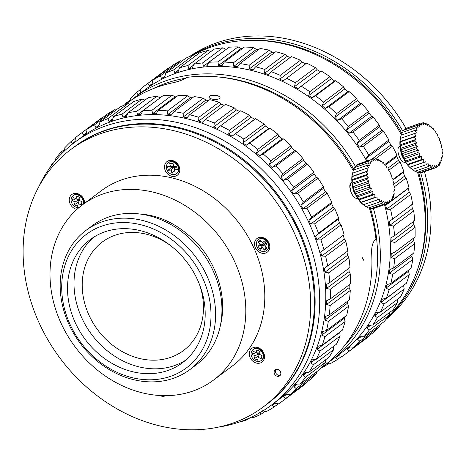 <?xml version="1.0" encoding="UTF-8"?>
<svg xmlns="http://www.w3.org/2000/svg" width="466" height="466" viewBox="0 0 466 466"><rect width="100%" height="100%" fill="white"/><g stroke="black" fill="none" stroke-linecap="round" stroke-linejoin="round"><path stroke-width="0.7" d="M309.401 262.643A159.687 132.554 -126.8 0 0 298.409 230.99A159.687 132.554 -126.8 0 0 222.241 146.079M140.149 214.045C157.263 215.187 173.329 222.177 188.346 235.01C215.502 256.749 228.049 295.735 220.465 325.134M200.945 217.092A109.417 90.829 53.2 0 1 213.428 380.163A109.417 90.829 53.2 0 1 75.16 346.925A109.417 90.829 53.2 0 1 82.377 204.906A109.417 90.829 53.2 0 1 200.945 217.092M244.807 167.527A160.706 133.404 53.2 0 1 263.139 407.034A160.706 133.404 53.2 0 1 60.062 358.214A160.706 133.404 53.2 0 1 70.657 149.621A160.706 133.404 53.2 0 1 244.807 167.527M70.657 149.621L74.321 146.883A160.706 133.404 53.2 0 1 248.471 164.783A160.706 133.404 53.2 0 1 266.802 404.296L263.139 407.034M173.655 248.122A76.937 63.865 53.2 0 1 182.427 362.781A76.937 63.865 53.2 0 1 85.214 339.411A76.937 63.865 53.2 0 1 90.288 239.547A76.937 63.865 53.2 0 1 173.655 248.122M93.619 237.246A76.937 63.865 -126.8 0 0 91.697 334.559A76.937 63.865 -126.8 0 0 185.579 360.23M261.129 358.773L258.339 357.399L257.517 360.136L254.29 358.552L255.112 355.814L252.327 354.44L253.277 351.271L256.067 352.645L256.888 349.908L260.115 351.498L259.294 354.23L262.078 355.605L261.129 358.773L262.038 355.581M258.339 357.399L259.236 354.247L262.026 355.622M257.517 360.136L259.236 354.247M254.29 358.552L257.669 356.618L258.414 356.985M255.112 355.814L258.49 353.88L257.669 356.618M252.327 354.44L255.7 352.506L258.49 353.88M256.067 352.645L258.712 353.146L259.323 351.108M259.294 354.23L260.075 351.475M75.713 198.627L78.492 200.036L77.671 202.774L78.416 203.141L79.237 200.403L82.039 201.737M76.063 198.796L76.89 196.064L80.117 197.648L79.296 200.386L82.08 201.761L81.125 204.929L78.34 203.555L77.519 206.292L74.292 204.702L75.113 201.97L72.323 200.596L73.278 197.427L76.063 198.796L78.713 199.302L79.325 197.264M72.323 200.596L75.702 198.662M79.296 200.386L80.07 197.631M81.125 204.929L82.028 201.778M78.34 203.555L79.237 200.403M77.519 206.292L78.416 203.141M74.292 204.702L77.671 202.774M75.113 201.97L78.492 200.036M170.416 166.513L176.515 166.129L177.301 169.665L174.476 169.845L175.158 172.903L171.884 173.113L171.208 170.055L168.377 170.236L167.591 166.694L170.416 166.513L169.735 163.461L173.008 163.251L173.69 166.31L176.55 166.292M169.735 163.461L173.043 163.415M174.476 169.845L174.692 167.242L176.736 167.113M171.884 173.113L174.593 170.37M171.208 170.055L173.935 167.288L174.482 169.77M168.377 170.236L171.109 167.469L173.935 167.288M167.591 166.694L170.923 166.647L171.109 167.469M173.748 166.467L170.923 166.647M264.828 245.611L266.832 248.168L264.391 250.114L262.387 247.557L260.278 249.246L257.96 246.281L260.069 244.598L258.065 242.04L260.506 240.089L262.509 242.646L264.612 240.963L266.931 243.928L264.828 245.611L264.77 243.893L266.086 242.844M264.391 250.114L266.057 247.178M262.387 247.557L264.205 244.347L264.81 245.122M260.278 249.246L262.102 246.031L264.205 244.347M257.96 246.281L261.56 245.343L262.102 246.031M260.069 244.598L263.669 243.66L261.56 245.343M262.999 242.809L263.669 243.66M258.065 242.04L261.362 241.184M262.509 242.646L264.234 243.211L265.55 242.157M251.232 352.512A6.839 5.679 -126.8 0 0 254.11 359.921A6.839 5.679 -126.8 0 0 261.298 360.498A6.839 5.679 -126.8 0 0 261.746 351.62A6.839 5.679 -126.8 0 0 253.108 349.547A6.839 5.679 -126.8 0 0 251.232 352.512M261.298 360.498L261.758 360.154A6.839 5.679 -126.8 0 0 262.207 351.282A6.839 5.679 -126.8 0 0 253.562 349.203L253.108 349.547M82.925 204.492A6.839 5.679 -126.8 0 0 83.169 203.689A6.839 5.679 -126.8 0 0 80.298 196.279A6.839 5.679 -126.8 0 0 73.11 195.703A6.839 5.679 -126.8 0 0 71.881 203.316A6.839 5.679 -126.8 0 0 79.004 207.574M83.379 204.155A6.839 5.679 -126.8 0 0 83.63 203.345A6.839 5.679 -126.8 0 0 80.752 195.936A6.839 5.679 -126.8 0 0 73.564 195.359L73.11 195.703M174.267 174.575A6.839 5.679 -126.8 0 0 176.544 173.661A6.839 5.679 -126.8 0 0 176.993 164.783A6.839 5.679 -126.8 0 0 168.354 162.704A6.839 5.679 -126.8 0 0 167.131 170.329A6.839 5.679 -126.8 0 0 174.267 174.575M176.544 173.661L176.998 173.317A6.839 5.679 -126.8 0 0 177.453 164.44A6.839 5.679 -126.8 0 0 168.809 162.36L168.354 162.704M279.291 370.237A3.763 3.122 53.2 0 1 279.722 375.846A3.763 3.122 53.2 0 1 274.969 374.705A3.763 3.122 53.2 0 1 275.214 369.823A3.763 3.122 53.2 0 1 279.291 370.237M258.298 248.99A6.839 5.679 -126.8 0 0 266.54 250.58A6.839 5.679 -126.8 0 0 266.995 241.703A6.839 5.679 -126.8 0 0 258.35 239.629A6.839 5.679 -126.8 0 0 258.298 248.99M266.54 250.58L267.001 250.236A6.839 5.679 -126.8 0 0 267.449 241.359A6.839 5.679 -126.8 0 0 258.811 239.285L258.35 239.629M82.377 204.906L101.372 190.699A109.417 90.829 53.2 0 1 219.94 202.891A109.417 90.829 53.2 0 1 232.423 365.956L213.428 380.163M95.78 359.903A86.851 72.096 53.2 0 1 85.872 230.466A86.851 72.096 53.2 0 1 179.987 240.141A86.851 72.096 53.2 0 1 189.895 369.579A86.851 72.096 53.2 0 1 95.78 359.903M189.895 369.579L196.244 364.826A86.851 72.096 -126.8 0 0 186.342 235.394A86.851 72.096 -126.8 0 0 92.227 225.719L85.872 230.466M95.909 358.686A83.431 69.253 -126.8 0 0 210.917 318.843A83.431 69.253 -126.8 0 0 102.246 225.963A83.431 69.253 -126.8 0 0 95.909 358.686M165.832 395.669A8.551 7.095 53.2 0 1 159.582 395.494M76.972 209.35A8.551 7.095 53.2 0 1 69.55 197.834A8.551 7.095 53.2 0 1 81.043 195.51A8.551 7.095 53.2 0 1 84.532 203.293M176.288 162.518A8.551 7.095 53.2 0 1 179.719 170.894A8.551 7.095 53.2 0 1 174.412 176.404A8.551 7.095 53.2 0 1 164.562 165.925A8.551 7.095 53.2 0 1 176.288 162.518M266.284 239.437A8.551 7.095 53.2 0 1 268.189 251.314A8.551 7.095 53.2 0 1 256.952 250.19A8.551 7.095 53.2 0 1 256.096 239.349A8.551 7.095 53.2 0 1 266.284 239.437M261.042 349.354A8.551 7.095 53.2 0 1 263.762 360.02A8.551 7.095 53.2 0 1 254.354 362.257A8.551 7.095 53.2 0 1 249.438 352.115A8.551 7.095 53.2 0 1 261.042 349.354M276.088 369.392A3.646 3.029 -126.8 0 0 276.909 374.425A3.646 3.029 -126.8 0 0 280.375 375.13M199.629 284.843A67.768 56.258 53.2 0 1 166.292 358.663A67.768 56.258 53.2 0 1 87.876 312.616A67.768 56.258 53.2 0 1 115.137 235.225A67.768 56.258 53.2 0 1 169.904 245.087M439.525 140.196L439.205 138.018L438.04 136.8L437.417 134.4A66.685 20.836 173 0 0 436.287 133.649L435.355 131.115A66.685 11.464 167.3 0 0 434.306 130.853L433.083 128.261A66.685 1.742 161.9 0 0 432.168 128.482L430.666 125.931A66.685 8.033 156.4 0 1 429.932 126.624L428.184 124.189A66.685 17.562 150.8 0 1 427.672 125.325L425.708 123.082A66.685 26.562 144.8 0 1 425.446 124.626L423.314 122.657A66.685 34.752 137.9 0 1 423.338 124.55L421.078 122.919A66.685 41.888 129.8 0 1 421.392 125.104L419.062 123.863A66.685 47.748 119.9 0 1 419.685 126.257L417.332 125.459A66.685 52.157 107.4 0 1 418.258 127.987L415.94 127.661A66.685 54.982 92 0 1 417.163 130.241L414.926 130.393A66.685 56.141 74.2 0 1 416.423 132.944L414.321 133.585A66.685 55.588 55.9 0 1 416.068 136.014L414.146 137.126A66.685 53.351 39.5 0 1 416.103 139.363L414.402 140.924A66.685 49.489 26 0 1 416.534 142.887L415.09 144.85A66.685 44.124 15.3 0 1 417.344 146.481L416.179 148.794A66.685 37.42 6.6 0 1 418.509 150.029L417.641 152.627A66.685 29.579 -0.6 0 1 419.988 153.43L419.429 156.244A66.685 20.836 -7 0 1 421.747 156.582L421.491 159.529A66.685 11.464 -12.7 0 1 423.728 159.378L423.763 162.378A66.685 1.742 -18.1 0 1 425.866 161.743L426.18 164.714A66.685 8.033 -23.6 0 0 428.097 163.607L428.662 166.455A66.685 17.562 -29.2 0 0 430.363 164.906L431.137 167.556A66.685 26.562 -35.2 0 0 432.582 165.605L433.531 167.981A66.685 34.752 -42.1 0 0 434.696 165.68L435.768 167.719A66.685 41.888 -50.2 0 0 436.636 165.127L437.784 166.776A66.685 47.748 -60.1 0 0 438.349 163.968L439.514 165.18A66.685 52.157 -72.6 0 0 439.77 162.238L440.906 162.984A66.685 54.982 -88 0 0 440.871 159.989L441.919 160.246A66.685 56.141 -105.8 0 0 441.611 157.287L442.525 157.059A66.685 55.588 -124.1 0 0 441.966 154.211L442.7 153.512A66.685 53.351 -140.5 0 0 441.925 150.862L442.438 149.72A66.685 49.489 -154 0 0 441.5 147.338L441.756 145.794A66.685 44.124 -164.7 0 0 440.69 143.749L440.667 141.85L439.525 140.196M429.687 126.269L430.648 125.936M427.037 124.585L428.184 124.183M424.316 123.566L425.708 123.082M421.561 123.263L423.314 122.657M407.045 128.022L421.078 122.919M404.593 129.868L405.245 128.651L419.062 123.857M402.676 132.245L403.515 130.247L417.332 125.453M401.261 135.123L402.123 132.443L415.94 127.655M428.656 166.455L414.845 171.243L409.748 167.329L407.61 164.964L407.674 164.312L405.636 162.162L405.612 161.032L403.876 159.017L403.824 157.415L402.391 155.615L402.362 153.576L401.232 152.062L401.273 149.638L400.422 148.473L400.591 145.707L399.991 144.949L400.329 141.914L399.95 141.6L401.11 135.181L414.926 130.387M400.504 138.361L414.321 133.579M399.95 141.6L416.068 136.014M400.329 141.909L414.146 137.121M399.991 144.949L416.103 139.363M400.585 145.701L414.402 140.918M400.422 148.473L416.534 142.887M401.267 149.633L415.084 144.844M401.232 152.062L417.344 146.481M402.356 153.576L416.173 148.788M402.391 155.615L418.509 150.029M403.818 157.415L417.635 152.627M403.876 159.017L419.988 153.43M405.606 161.026L419.423 156.244M405.636 162.162L421.747 156.582M407.674 164.312L421.485 159.523M407.61 164.964L423.728 159.378M409.946 167.166L423.763 162.378M409.748 167.329L425.866 161.743M412.358 169.496L426.174 164.714M431.132 167.556L417.32 172.344L415.241 171.104M433.526 167.987L419.709 172.77L418.194 172.041M435.768 167.725L421.951 172.513L421.229 172.245M435.861 167.445L437.778 166.781M438.011 165.71L439.514 165.185M439.683 163.415L440.906 162.989M440.888 160.613L441.919 160.252M441.622 157.38L442.525 157.065M412.241 169.414L411.134 168.546A21.197 11.429 -109.1 0 1 400.469 137.767L400.842 136.247M390.491 173.923L389.972 171.593L388.825 170.673L387.997 168.179A66.685 14.772 169.3 0 0 386.914 167.743L385.79 165.168A66.685 5.138 163.7 0 0 384.823 165.22L383.413 162.646A66.685 4.648 158.3 0 1 382.615 163.176L380.949 160.688A66.685 14.3 152.8 0 1 380.355 161.673L378.462 159.36A66.685 23.516 146.9 0 1 378.112 160.764L376.033 158.696A66.685 32.014 140.4 0 1 375.951 160.473L373.732 158.72A66.685 39.54 132.8 0 1 373.948 160.805L371.635 159.43A66.685 45.866 123.6 0 1 372.148 161.754L369.8 160.799A66.685 50.8 112.1 0 1 370.621 163.292L368.28 162.797A66.685 54.19 97.7 0 1 369.404 165.372L367.132 165.354A66.685 55.932 80.6 0 1 368.536 167.923L366.381 168.395A66.685 55.972 62.1 0 1 368.047 170.882L366.055 171.832A66.685 54.312 44.9 0 1 367.948 174.144L366.165 175.548A66.685 51.01 30.4 0 1 368.239 177.622L366.701 179.445A66.685 46.151 18.7 0 1 368.921 181.198L367.657 183.394A66.685 39.89 9.4 0 1 369.963 184.775L368.99 187.285A66.685 32.416 1.7 0 1 371.344 188.241L370.674 190.99A66.685 23.958 -4.8 0 1 373.01 191.485L372.649 194.398A66.685 14.772 -10.7 0 1 374.914 194.421L374.856 197.409A66.685 5.138 -16.3 0 1 377.006 196.943L377.227 199.931A66.685 4.648 -21.7 0 0 379.213 198.988L379.697 201.889A66.685 14.3 -27.2 0 0 381.479 200.485L382.184 203.217A66.685 23.516 -33.1 0 0 383.722 201.399L384.613 203.881A66.685 32.014 -39.6 0 0 385.877 201.691L386.914 203.858A66.685 39.54 -47.2 0 0 387.887 201.359L389.011 203.147A66.685 45.866 -56.4 0 0 389.681 200.409L390.846 201.772A66.685 50.8 -67.9 0 0 391.213 198.871L392.36 199.78A66.685 54.19 -82.3 0 0 392.43 196.792L393.514 197.223A66.685 55.932 -99.4 0 0 393.292 194.24L394.259 194.176A66.685 55.972 -117.9 0 0 393.787 191.281L394.586 190.745A66.685 54.312 -135.1 0 0 393.887 188.019L394.481 187.023A66.685 51.01 -149.6 0 0 393.589 184.542L393.939 183.132A66.685 46.151 -161.3 0 0 392.914 180.965L392.989 179.177A66.685 39.89 -170.6 0 0 391.865 177.389L391.65 175.292L390.491 173.923M382.481 162.966L383.396 162.651M379.866 161.061L380.949 160.688M377.163 159.809L378.462 159.355M374.419 159.25L376.033 158.69M357.282 165.133L357.818 164.213L373.732 158.714M355.185 167.329L355.983 165.587L369.8 160.793M353.595 170.038L354.463 167.585L368.28 162.791M379.691 201.889L365.874 206.677L360.894 202.529L361.039 202.197L358.803 200.001L358.832 199.186L356.892 197.071L356.857 195.772L355.226 193.821L355.174 192.068L353.851 190.361L353.84 188.182L352.809 186.784L352.89 184.233L352.127 183.202L352.348 180.336L351.83 179.725L352.244 176.614L351.929 176.463L353.315 170.142L367.132 165.348M352.564 173.177L366.381 168.389M351.929 176.463L368.047 170.882M352.238 176.608L366.055 171.826M351.83 179.725L367.948 174.144M352.348 180.33L366.165 175.542M352.127 183.202L368.239 177.622M352.884 184.227L366.701 179.439M352.809 186.784L368.921 181.198M353.834 188.177L367.651 183.394M353.851 190.361L369.963 184.775M355.174 192.068L368.99 187.28M355.226 193.821L371.344 188.241M356.851 195.772L370.668 190.984M356.892 197.071L373.01 191.485M358.826 199.18L372.643 194.398M358.803 200.001L374.914 194.421M361.034 202.197L374.85 197.409M360.894 202.529L377.006 196.943M363.41 204.72L377.227 199.931M382.178 203.217L368.361 208.005L366.142 206.584M370.796 208.663L369.06 207.76M370.796 208.669L384.607 203.881M386.908 203.858L373.091 208.646L372.066 208.226M375.194 207.935L389.011 203.153M389.221 202.343L390.846 201.778M391.05 200.234L392.36 199.786M392.419 197.601L393.514 197.229M393.321 194.508L394.259 194.182M403.527 158.452A8.551 4.608 -109.1 0 1 400.737 150.401M363.031 204.516A21.197 11.429 -109.1 0 1 352.366 173.731L352.424 173.503M124.544 104.996A167.544 139.078 53.2 0 1 126.263 102.951L130.23 99.986M126.682 103.464L126.263 102.951M152.871 80.135A167.544 139.078 53.2 0 1 160.327 75.865L180.482 60.796A167.544 139.078 -126.8 0 0 173.026 65.059L152.871 80.135L152.102 83.979L149.254 85.855L147.868 83.431A167.544 139.078 53.2 0 0 144.745 85.686A167.544 139.078 53.2 0 0 141.023 88.592L140.534 92.425L137.948 94.645L136.468 92.495A167.544 139.078 53.2 0 0 130.311 98.489L130.177 100.947M136.468 92.495L140.948 89.146M147.868 83.431L168.022 68.362A167.544 139.078 -126.8 0 0 164.9 70.616L144.745 85.686M149.254 85.855L152.161 83.682M168.022 68.362L168.511 68.438M165.733 73.209A167.544 139.078 53.2 0 1 173.719 69.877L193.873 54.802A167.544 139.078 -126.8 0 0 185.887 58.133L165.733 73.209L164.673 77.03L161.597 78.538L160.327 75.865M161.597 78.538L164.947 76.04M180.482 60.796L181.897 61.122M179.462 67.885A167.544 139.078 53.2 0 1 187.885 65.531L208.046 50.456A167.544 139.078 -126.8 0 0 199.617 52.815L179.462 67.885L178.105 71.653L174.843 72.789L173.719 69.877M174.843 72.789L178.752 69.865M193.873 54.802L196.058 55.477M193.908 64.232A167.544 139.078 53.2 0 1 202.687 62.875L222.841 47.806A167.544 139.078 -126.8 0 0 214.063 49.157L193.908 64.232L192.266 67.914L188.841 68.653L187.885 65.531M188.841 68.653L193.483 65.182M208.046 50.456L210.871 51.545M208.919 62.281A167.544 139.078 53.2 0 1 217.948 61.943L238.103 46.868A167.544 139.078 -126.8 0 0 229.074 47.212L208.919 62.281L206.991 65.852L203.45 66.189L202.687 62.875M203.45 66.189L226.319 49.268M222.841 47.806L226.033 49.297M224.321 62.06A167.544 139.078 53.2 0 1 233.507 62.735L253.667 47.666A167.544 139.078 -126.8 0 0 244.481 46.984L224.321 62.06L222.119 65.485L218.496 65.415L217.948 61.943M218.496 65.415L241.079 48.528L242.396 48.546M238.103 46.868L241.079 48.528M239.955 63.562A167.544 139.078 53.2 0 1 249.194 65.252L269.354 50.182A167.544 139.078 -126.8 0 0 260.115 48.493L239.955 63.562L237.485 66.819L233.815 66.347L233.507 62.735M233.815 66.347L256.405 49.454L258.473 49.716M253.667 47.666L256.405 49.454M255.648 66.784A167.544 139.078 53.2 0 1 264.839 69.463L284.994 54.394A167.544 139.078 -126.8 0 0 275.802 51.709L255.648 66.784L252.922 69.836L249.252 68.968L249.194 65.252M249.252 68.968L271.841 52.076L274.48 52.699M269.354 50.182L271.841 52.076M271.218 71.677A167.544 139.078 53.2 0 1 280.264 75.323L300.419 60.248A167.544 139.078 -126.8 0 0 291.372 56.607L271.218 71.677L268.259 74.513L264.63 73.255L264.839 69.463M264.63 73.255L287.219 56.363L290.283 57.423M284.994 54.394L287.219 56.363M286.503 78.195A167.544 139.078 53.2 0 1 295.304 82.767L315.459 67.692A167.544 139.078 -126.8 0 0 306.663 63.126L283.328 80.787L279.775 79.156L280.264 75.323M279.775 79.156L302.364 62.263L305.912 63.9M300.419 60.248L302.364 62.263M294.529 86.606L317.119 69.719L320.55 71.712L297.96 88.598L294.529 86.606L295.304 82.767M315.459 67.692L317.119 69.719M320.55 71.712L297.96 88.598M301.339 86.268A167.544 139.078 53.2 0 1 309.791 91.709L329.945 76.64A167.544 139.078 -126.8 0 0 321.493 71.193M308.731 95.53L331.32 78.643L334.594 80.968L312.004 97.86L308.731 95.53L309.791 91.709M329.945 76.64L331.32 78.643M334.594 80.968L335.712 80.729L315.552 95.804L312.004 97.86M315.552 95.804A167.544 139.078 53.2 0 1 323.573 102.06L343.727 86.985A167.544 139.078 -126.8 0 0 335.712 80.729M322.222 105.829L344.805 88.936L347.892 91.575L325.303 108.467L322.222 105.829L323.573 102.06M343.727 86.985L344.805 88.936M347.892 91.575L349.156 91.627L328.996 106.697L325.303 108.467M328.996 106.697A167.544 139.078 53.2 0 1 336.493 113.698L356.647 98.623A167.544 139.078 -126.8 0 0 349.156 91.627M334.85 117.38L357.439 100.493L360.3 103.411L337.71 120.304L334.85 117.38L336.493 113.698M356.647 98.623L357.439 100.493M360.3 103.411L361.68 103.761L341.526 118.83L337.71 120.304M341.526 118.83A167.544 139.078 53.2 0 1 348.411 126.502L368.565 111.426A167.544 139.078 -126.8 0 0 361.68 103.761M346.483 130.072L369.072 113.18L371.676 116.349L349.086 133.235L346.483 130.072L348.411 126.502M368.565 111.426L369.072 113.18M371.676 116.349L373.15 117.001L352.989 132.07L349.086 133.235M352.989 132.07A167.544 139.078 53.2 0 1 359.199 140.324L379.353 125.255A167.544 139.078 -126.8 0 0 373.15 117.001M356.991 143.749L379.58 126.863L381.899 130.241L359.309 147.134L356.991 143.749L359.199 140.324M379.353 125.255L379.58 126.863M381.899 130.241L383.436 131.202L363.276 146.277L359.309 147.134M363.276 146.277A167.544 139.078 53.2 0 1 368.734 155.021L388.889 139.951A167.544 139.078 -126.8 0 0 383.436 131.202M367.674 160.793L366.259 158.277L368.734 155.021M366.259 158.277L388.848 141.384L390.858 144.949L371.385 159.512M388.889 139.951L388.848 141.384M390.858 144.949L392.424 146.213L375.48 158.883M384.561 164.714L397.073 155.359A167.544 139.078 -126.8 0 0 392.424 146.213M385.289 165.191L396.776 156.599L398.453 160.298L387.945 168.156M397.073 155.359L396.776 156.599M398.453 160.298L400.02 161.865L388.714 170.323M392.984 179.404L403.806 171.307A167.544 139.078 -126.8 0 0 400.02 161.865M392.966 180.039L403.276 172.327L404.605 176.119L393.654 184.309M403.806 171.307L403.276 172.327M404.605 176.119L406.142 177.989L394.393 186.773M390.933 201.155L409.026 187.623A167.544 139.078 -126.8 0 0 406.142 177.989M390.898 201.394L408.28 188.398L409.241 192.254L386.652 209.141L385.691 205.29L387.799 203.572M385.691 205.29L388.155 203.45M389.122 202.727L389.99 202.075M409.026 187.623L408.28 188.398M409.241 192.254L410.721 194.404L390.566 209.473L386.652 209.141M390.566 209.473A167.544 139.078 53.2 0 1 392.518 219.201L412.672 204.131A167.544 139.078 -126.8 0 0 410.721 194.404M411.728 204.644L412.317 208.512L389.727 225.398L389.139 221.531L392.518 219.201M412.317 208.512L413.703 210.929L393.549 226.004L389.727 225.398M393.549 226.004A167.544 139.078 53.2 0 1 394.545 235.714L414.699 220.639A167.544 139.078 -126.8 0 0 413.703 210.929M413.587 220.878L413.791 224.717L391.201 241.609L390.997 237.771L394.545 235.714M413.791 224.717L415.06 227.391L394.9 242.466L391.201 241.609M394.9 242.466A167.544 139.078 53.2 0 1 394.935 252.048L415.09 236.978A167.544 139.078 -126.8 0 0 415.06 227.391M413.785 237.957L413.651 240.695L391.061 257.587L391.242 253.819L394.935 252.048M413.651 240.695L414.775 243.607L394.62 258.677L391.061 257.587M394.62 258.677A167.544 139.078 53.2 0 1 393.683 268.037L413.837 252.962A167.544 139.078 -126.8 0 0 414.775 243.607M412.224 254.174L411.897 256.271L389.308 273.163L389.867 269.505L393.683 268.037M411.897 256.271L412.853 259.399L392.692 274.468L389.308 273.163M392.692 274.468A167.544 139.078 53.2 0 1 390.805 283.491L410.96 268.422A167.544 139.078 -126.8 0 0 412.853 259.399M408.903 269.96L408.548 271.276L385.959 288.163L386.897 284.656L390.805 283.491M408.548 271.276L409.311 274.585L389.151 289.66L385.959 288.163M389.151 289.66A167.544 139.078 53.2 0 1 386.326 298.252L406.486 283.182A167.544 139.078 -126.8 0 0 409.311 274.585M403.777 285.204L381.06 302.428L382.359 299.114L386.326 298.252M403.643 285.536L404.191 289.013L384.036 304.088L381.06 302.428M384.036 304.088A167.544 139.078 53.2 0 1 380.303 312.156L400.463 297.087A167.544 139.078 -126.8 0 0 404.191 289.013M379.341 312.29L374.652 315.797L376.307 312.709L380.303 312.156M397.242 298.904L397.55 302.516L377.39 317.591L374.652 315.797M377.39 317.591A167.544 139.078 53.2 0 1 372.8 325.047L392.955 309.977A167.544 139.078 -126.8 0 0 397.55 302.516M370.755 325.175L366.812 328.122L368.798 325.297L372.8 325.047M389.419 312.616L389.46 314.952L369.299 330.021L366.812 328.122M369.299 330.021A167.544 139.078 53.2 0 1 363.894 336.784L384.054 321.715A167.544 139.078 -126.8 0 0 389.46 314.952M361.004 336.749L357.626 339.277L359.927 336.737L363.894 336.784M380.087 324.674L380.006 326.177L359.845 341.246L357.626 339.277M359.845 341.246A167.544 139.078 53.2 0 1 353.688 347.24L373.843 332.171A167.544 139.078 -126.8 0 0 380.006 326.177M350.123 346.943L347.193 349.127L349.78 346.914L353.688 347.24M369.363 335.52L369.293 336.073L349.139 351.143L347.193 349.127M349.139 351.143A167.544 139.078 53.2 0 1 345.411 354.049L365.571 338.98A167.544 139.078 -126.8 0 0 369.293 336.073M345.411 354.049A167.544 139.078 53.2 0 1 342.294 356.304L338.473 355.704L335.625 357.579L337.291 359.601A167.544 139.078 53.2 0 1 329.829 363.87L327.208 363.264M341.805 356.228L337.291 359.601M328.419 363.544L324.429 366.532L323.946 365.827M324.429 366.532A167.544 139.078 53.2 0 1 321.179 367.965M400.032 146.12C394.888 147.774 400.166 163.345 405.263 162.319M401.383 134.726A164.125 136.241 -126.8 0 0 211.261 47.037A164.125 136.241 -126.8 0 0 193.25 55.04M388.522 316.193A164.125 136.241 -126.8 0 0 417.53 172.274M131.062 100.341A164.125 136.241 53.2 0 1 135.187 97.103L145.264 89.565A164.125 136.241 53.2 0 1 366.765 161.108M384.549 204.696A164.125 136.241 53.2 0 1 341.84 352.453L331.763 359.991A164.125 136.241 53.2 0 1 327.487 363.031M135.187 97.103A164.125 136.241 53.2 0 1 355.517 166.595M373.435 208.529A164.125 136.241 53.2 0 1 331.763 359.991M136.742 111.345L156.896 96.27A167.544 139.078 -126.8 0 0 148.147 97.714L127.993 112.789A167.544 139.078 53.2 0 1 136.742 111.345L137.522 114.642L160.281 97.732M127.993 112.789L126.373 116.483L122.966 117.257L127.533 113.844M122.966 117.257L121.993 114.153L142.147 99.077L144.926 100.126M142.147 99.077A167.544 139.078 -126.8 0 0 133.759 101.524L113.599 116.593A167.544 139.078 53.2 0 1 121.993 114.153M113.599 116.593L112.277 120.374L109.027 121.539L112.877 118.655M109.027 121.539L107.885 118.649L128.045 103.574L130.165 104.209M128.045 103.574A167.544 139.078 -126.8 0 0 120.1 106.994L99.945 122.063A167.544 139.078 53.2 0 1 107.885 118.649M99.945 122.063L98.909 125.89L95.856 127.434L99.159 124.964M95.856 127.434L94.575 124.783L114.729 109.708L116.063 110.011M114.729 109.708A167.544 139.078 -126.8 0 0 107.326 114.059L87.171 129.129A167.544 139.078 53.2 0 1 94.575 124.783M87.171 129.129L86.426 132.973L83.6 134.884L86.472 132.734M83.6 134.884L82.202 132.484L102.759 117.473M102.357 117.415A167.544 139.078 -126.8 0 0 100.306 118.912L80.152 133.987A167.544 139.078 53.2 0 1 82.202 132.484M64.669 150.757L64.815 147.745A167.544 139.078 53.2 0 1 70.908 141.676L72.393 143.802L74.956 141.553L75.416 137.72A167.544 139.078 53.2 0 1 80.152 133.987M70.908 141.676L75.341 138.367M61.856 153.5L60.819 152.254L64.739 149.324M55.512 160.461L55.483 159.081A167.544 139.078 53.2 0 1 60.819 152.254M52.343 164.411L52.035 164.102L53.345 163.117M49.099 168.849A167.544 139.078 53.2 0 1 52.035 164.102M238.936 422.167L238.982 422.184A167.544 139.078 53.2 0 0 247.37 419.738L247.021 419.115M249.875 417.868L247.37 419.738M251.378 417.175L253.09 417.687A167.544 139.078 53.2 0 0 261.03 414.268L259.632 412.264M265.067 411.251L261.03 414.268M262.684 410.715L266.401 411.554A167.544 139.078 53.2 0 0 273.804 407.202L272.121 405.175L274.94 403.271L278.773 403.847A167.544 139.078 53.2 0 0 280.823 402.35L300.978 387.275A167.544 139.078 -126.8 0 0 305.713 383.535L285.559 398.611A167.544 139.078 53.2 0 1 280.823 402.35M278.371 403.789L273.804 407.202M305.789 382.895L305.713 383.535M286.549 394.382L283.584 396.601L286.147 394.347L290.068 394.655L310.222 379.586A167.544 139.078 -126.8 0 0 316.315 373.516L296.16 388.592A167.544 139.078 53.2 0 1 290.068 394.655M285.559 398.611L283.584 396.601M316.391 371.938L316.315 373.516M297.331 384.066L293.912 386.623L296.184 384.06L300.156 384.077L320.317 369.008A167.544 139.078 -126.8 0 0 325.652 362.175L305.492 377.25A167.544 139.078 53.2 0 1 300.156 384.077M296.16 388.592L293.912 386.623M325.6 359.775L325.652 362.175M306.983 372.363L302.982 375.363L304.939 372.509L308.941 372.229L329.095 357.16A167.544 139.078 -126.8 0 0 333.615 349.646L313.461 364.715A167.544 139.078 53.2 0 1 308.941 372.229M305.492 377.25L302.982 375.363M333.283 346.046L333.615 349.646M315.465 359.368L310.694 362.932L312.319 359.822L316.315 359.245L336.469 344.17A167.544 139.078 -126.8 0 0 340.122 336.05L319.967 351.119A167.544 139.078 53.2 0 1 316.315 359.245M313.461 364.715L310.694 362.932M339.726 332.159L340.122 336.05M339.557 332.59L316.967 349.477L318.243 346.145L322.204 345.259L342.359 330.184A167.544 139.078 -126.8 0 0 345.102 321.546L324.948 336.621A167.544 139.078 53.2 0 1 322.204 345.259M319.967 351.119L316.967 349.477M344.683 316.857L344.322 318.249L345.102 321.546M344.322 318.249L321.732 335.141L322.641 331.623L326.538 330.429L346.692 315.354A167.544 139.078 -126.8 0 0 348.498 306.296L328.344 321.371A167.544 139.078 53.2 0 1 326.538 330.429M324.948 336.621L321.732 335.141M347.846 301.03L347.525 303.191L348.498 306.296M347.525 303.191L324.936 320.078L325.466 316.414L329.27 314.917L349.424 299.842A167.544 139.078 -126.8 0 0 350.275 290.464L330.12 305.533A167.544 139.078 53.2 0 1 329.27 314.917M328.344 321.371L324.936 320.078M349.25 284.778L349.133 287.569L350.275 290.464M349.133 287.569L326.55 304.461L326.695 300.687L330.377 298.892L350.531 283.817A167.544 139.078 -126.8 0 0 350.415 274.218L330.254 289.287A167.544 139.078 53.2 0 1 330.377 298.892M330.12 305.533L326.55 304.461M348.888 267.723L349.127 271.567L350.415 274.218M349.127 271.567L326.544 288.454L326.305 284.61L329.835 282.53L349.989 267.461A167.544 139.078 -126.8 0 0 348.912 257.745L328.751 272.814A167.544 139.078 53.2 0 1 329.835 282.53M330.254 289.287L326.544 288.454M346.89 251.477L347.514 255.345L348.912 257.745M347.514 255.345L324.924 272.237L324.301 268.369L347.817 250.941A167.544 139.078 -126.8 0 0 345.784 241.213L325.623 256.288A167.544 139.078 53.2 0 1 327.662 266.01M328.751 272.814L324.924 272.237M344.298 239.093L321.709 255.98L320.713 252.135L343.302 235.243L344.298 239.093L345.784 241.213M325.623 256.288L321.709 255.98M320.713 252.135L343.302 235.243M344.03 234.445A167.544 139.078 -126.8 0 0 341.065 224.822L320.905 239.891A167.544 139.078 53.2 0 1 323.876 249.514M339.522 222.981L316.932 239.874L315.575 236.081L338.165 219.195L339.522 222.981L341.065 224.822M320.905 239.891L316.932 239.874M315.575 236.081L318.517 233.227L338.671 218.152L338.165 219.195M338.671 218.152A167.544 139.078 -126.8 0 0 334.809 208.733L314.649 223.802A167.544 139.078 53.2 0 1 318.517 233.227M333.237 207.189L310.653 224.082L308.941 220.395L331.53 203.502L333.237 207.189L334.809 208.733M314.649 223.802L310.653 224.082M308.941 220.395L311.643 217.319L331.804 202.25L331.53 203.502M331.804 202.25A167.544 139.078 -126.8 0 0 327.08 193.134L306.925 208.203A167.544 139.078 53.2 0 1 311.643 217.319M325.518 191.893L302.929 208.785L300.89 205.238L323.48 188.346L325.518 191.893L327.08 193.134M306.925 208.203L302.929 208.785M300.89 205.238L303.337 201.97L323.497 186.895L323.48 188.346M323.497 186.895A167.544 139.078 -126.8 0 0 317.969 178.187L297.815 193.262A167.544 139.078 53.2 0 1 303.337 201.97M316.437 177.255L293.848 194.147L291.506 190.78L314.09 173.894L316.437 177.255L317.969 178.187M297.815 193.262L293.848 194.147M291.506 190.78L293.685 187.344L313.839 172.269L314.09 173.894M313.839 172.269A167.544 139.078 -126.8 0 0 307.572 164.067L287.417 179.136A167.544 139.078 53.2 0 1 293.685 187.344M306.104 163.444L283.52 180.33L280.887 177.185L303.477 160.292L306.104 163.444L307.572 164.067M287.417 179.136L283.52 180.33M280.887 177.185L282.792 173.602L302.947 158.533L303.477 160.292M302.947 158.533A167.544 139.078 -126.8 0 0 296.003 150.92L275.849 165.989A167.544 139.078 53.2 0 1 282.792 173.602M294.629 150.6L272.045 167.486L269.162 164.591L291.751 147.705L294.629 150.6L296.003 150.92M275.849 165.989L272.045 167.486M269.162 164.591L270.775 160.898L290.935 145.829L291.751 147.705M290.935 145.829A167.544 139.078 -126.8 0 0 283.392 138.891L263.232 153.961A167.544 139.078 53.2 0 1 270.775 160.898M282.14 138.868L259.55 155.755L256.446 153.145L279.035 136.258L282.14 138.868L283.392 138.891M263.232 153.961L259.55 155.755M256.446 153.145L257.774 149.37L277.928 134.301L279.035 136.258M277.928 134.301A167.544 139.078 -126.8 0 0 269.872 128.115L249.712 143.184A167.544 139.078 53.2 0 1 257.774 149.37M268.771 128.377L246.182 145.27L242.891 142.969L265.474 126.082L268.771 128.377L269.872 128.115M249.712 143.184L246.182 145.27M242.891 142.969L243.922 139.142L264.076 124.073L265.474 126.082M264.076 124.073A167.544 139.078 -126.8 0 0 255.589 118.708L235.435 133.777A167.544 139.078 53.2 0 1 243.922 139.142M254.663 119.244L232.074 136.136L228.631 134.173L251.221 117.286L254.663 119.244L255.589 118.708M235.435 133.777L232.074 136.136M228.631 134.173L229.377 130.329L249.531 115.259L251.221 117.286M249.531 115.259A167.544 139.078 -126.8 0 0 240.712 110.774L220.552 125.843A167.544 139.078 53.2 0 1 229.377 130.329M220.552 125.843L217.395 128.459L213.836 126.857L236.425 109.97L239.984 111.566M213.836 126.857L214.296 123.03L234.45 107.955L236.425 109.97M234.45 107.955A167.544 139.078 -126.8 0 0 225.393 104.396L205.232 119.471A167.544 139.078 53.2 0 1 214.296 123.03M205.232 119.471L202.291 122.325L198.662 121.102L221.251 104.209L224.28 105.229M198.662 121.102L198.842 117.316L219.003 102.24L221.251 104.209M219.003 102.24A167.544 139.078 -126.8 0 0 209.799 99.648L189.645 114.723A167.544 139.078 53.2 0 1 198.842 117.316M189.645 114.723L186.942 117.799L183.272 116.96L205.861 100.074L208.453 100.656M183.272 116.96L183.19 113.255L203.351 98.18L205.861 100.074M203.351 98.18A167.544 139.078 -126.8 0 0 194.112 96.584L173.952 111.654A167.544 139.078 53.2 0 1 183.19 113.255M173.952 111.654L171.505 114.927L167.842 114.49L190.431 97.604L192.435 97.837M167.842 114.49L167.51 110.891L187.664 95.821L190.431 97.604M187.664 95.821A167.544 139.078 -126.8 0 0 178.49 95.233L158.335 110.308A167.544 139.078 53.2 0 1 167.51 110.891M158.335 110.308L156.151 113.745L152.533 113.716L175.123 96.823L176.352 96.829M152.533 113.716L151.968 110.25L172.129 95.181L175.123 96.823M172.129 95.181A167.544 139.078 -126.8 0 0 163.112 95.612L142.957 110.687A167.544 139.078 53.2 0 1 151.968 110.25M142.957 110.687L141.052 114.263L137.522 114.642M156.896 96.27L160.112 97.749M355.424 194.421A8.551 4.608 -109.1 0 1 352.64 186.371M344.56 345.609A162.075 134.54 -126.8 0 0 370.493 208.512M353.828 169.368A162.075 134.54 -126.8 0 0 217.511 76.873M185.748 78.195A162.075 134.54 -126.8 0 0 152.603 88.889M357.521 198.225C352.64 200.025 346.791 184.653 351.603 182.258M375.963 239.017A164.125 136.241 -126.8 0 0 369.328 207.906A164.125 136.241 -126.8 0 1 375.963 239.017L375.351 239.477L375.963 239.017M186.249 77.851L186.86 77.391A164.125 136.241 -126.8 0 1 353.199 170.55A164.125 136.241 -126.8 0 0 186.86 77.391L186.249 77.851C182.876 79.919 178.461 81.55 172.991 82.756A164.125 136.241 -126.8 0 0 126.787 103.382A164.125 136.241 -126.8 0 1 172.985 82.756M371.635 252.537A164.125 136.241 -126.8 0 1 323.363 366.27L321.319 367.796L323.363 366.27A164.125 136.241 -126.8 0 0 371.752 269.604A164.125 136.241 -126.8 0 0 371.635 252.543C371.524 246.566 372.765 242.209 375.351 239.477M212.112 99.153C216.48 99.887 219.119 99.386 220.016 97.656C220.5 94.732 208.885 94.394 209.088 97.132C209.135 97.977 210.143 98.652 212.112 99.153M212.95 99.305L216.026 99.427M271.136 405.321L277.247 400.754A164.125 136.241 -126.8 0 0 325.635 304.088A164.125 136.241 -126.8 0 0 154.135 114.607A164.125 136.241 -126.8 0 0 80.676 137.866L74.566 142.433A164.125 136.241 53.2 0 1 235.837 148.054A164.125 136.241 53.2 0 1 319.53 308.655A164.125 136.241 53.2 0 1 271.136 405.321A164.125 136.241 53.2 0 1 218.525 427.101M38.794 186.738A164.125 136.241 53.2 0 1 74.566 142.433M267.181 404.005A160.706 133.404 -126.8 0 0 278.161 195.132A160.706 133.404 -126.8 0 0 74.706 146.598M189.709 56.456A164.125 136.241 53.2 0 1 217.063 42.697A164.125 136.241 53.2 0 1 406.037 128.371M424.427 171.651A164.125 136.241 53.2 0 1 386.168 319.187M191.112 55.879A164.125 136.241 53.2 0 1 213.702 45.208A164.125 136.241 53.2 0 1 403.003 131.459M420.582 172.472A164.125 136.241 53.2 0 1 387.118 318.004M248.227 40.338A162.762 135.105 53.2 0 1 401.849 133.264M418.544 172.21A162.762 135.105 53.2 0 1 418.177 267.618M362.257 257.587L363.666 260.232M351.364 193.093L349.914 186.79L351.416 182.392M209.554 96.229C212.548 93.765 222.597 96.142 219.329 98.536C216.346 100.813 206.298 98.443 209.554 96.229M124.742 104.908L126.787 103.382L124.742 104.908"/></g></svg>
